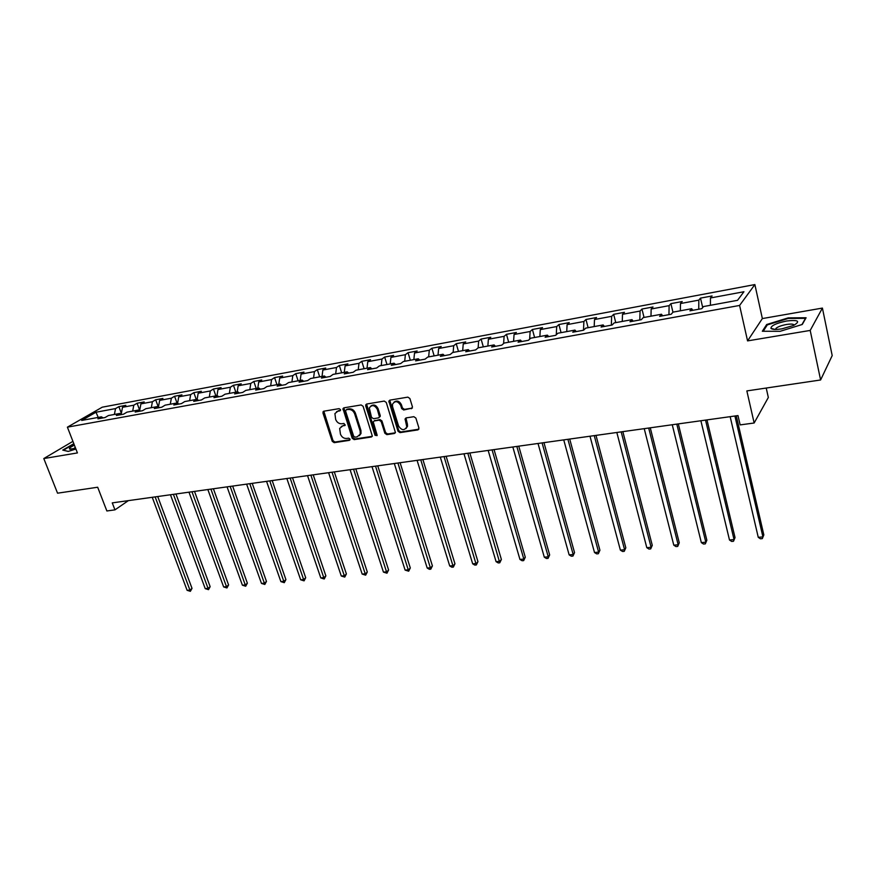 <?xml version="1.0" encoding="UTF-8"?>
<svg xmlns="http://www.w3.org/2000/svg" width="876" height="876" viewBox="0 0 876 876"><rect width="100%" height="100%" fill="white"/><g stroke="black" fill="none" stroke-linecap="round" stroke-linejoin="round"><path stroke-width="1.31" d="M340.468 409.596L339.1 408.643L323.868 411.194L322.959 413.012L332.245 441.329L334.172 442.676L349.36 440.354L350.006 439.106L348.648 438.153L346.666 438.46C343.786 438.58 341.717 437.135 340.446 434.135L339.658 428.441L342.625 425.988L345.264 425.123L343.885 423.447L341.903 423.765C339.023 423.907 336.942 422.462 335.661 419.44L334.917 413.592L337.84 411.205L339.822 410.877L340.468 409.596M411.413 408.742L412.443 406.847L409.891 398.525L407.855 397.135L389.908 400.135L388.867 401.088L398.011 431.244L400.014 432.624L417.907 429.897L418.936 428.035L415.881 418.082L413.855 416.691L406.146 417.907L405.084 418.936L406.793 426.908C404.307 430.806 401.558 430.477 398.569 425.955L392.579 406.694L392.481 404.252C395.043 400.507 397.781 400.88 400.682 405.369L401.679 408.599L403.705 409.99L412.355 408.063M72.916 441.351L43.8 458.553L57.553 493.188L97.674 487.231L106.861 510.971L114.953 509.865L112.259 502.879L737.986 415.574L740.143 424.904L754.148 422.998L768.329 397.485L766.226 388.046M810.201 330.427L822.411 308.078L762.361 318.568L747.567 340.895L810.201 330.427L820.604 379.976L746.856 390.915L754.148 422.998M747.567 340.895L739.596 305.45L67.397 427.16L102.251 407.187L754.871 284.569L739.596 305.45M43.8 458.553L77.416 452.925L67.397 427.16M363.124 406.322L361.142 404.953L343.907 407.833L342.976 408.61L352.207 438.274L354.156 439.621L371.336 437.004L372.333 436.117L363.124 406.322M366.672 404.022L384.257 401.077L386.272 402.467L395.426 432.514L394.386 433.489L386.853 434.638L384.86 433.259L381.17 421.531L379.177 420.162L374.205 420.951L373.209 421.838L377.085 434.956L377.118 435.602L375.027 435.273L365.708 405.895L366.672 404.022M822.411 308.078L832.2 355.579L820.604 379.976M702.705 307.542L700.504 298.114L698.829 300.129L680.466 303.545L682.207 301.53L670.896 303.644L669.111 305.658L651.153 308.998L653.014 306.972L641.955 309.042L640.06 311.057L622.507 314.32L624.468 312.305L613.66 314.32L611.656 316.335L594.497 319.532L596.556 317.517L585.978 319.488L583.887 321.503L567.09 324.624L569.247 322.609L558.899 324.536L556.709 326.551L540.284 329.606L542.529 327.591L532.411 329.485L530.133 331.5L514.059 334.49L516.38 332.475L506.47 334.325L504.116 336.34L488.381 339.264L490.79 337.249L481.088 339.056L478.646 341.071L463.24 343.94L465.725 341.925L456.232 343.699L453.713 345.702L438.635 348.517L441.186 346.502L431.89 348.243L429.295 350.247L414.523 352.995L417.151 350.991L408.041 352.689L405.38 354.692L390.904 357.386L393.598 355.382L384.673 357.047L381.947 359.05L367.767 361.689L370.526 359.686L361.777 361.317L358.985 363.321L345.089 365.905L347.903 363.912L339.33 365.511L336.483 367.504L322.85 370.044L325.73 368.051L317.32 369.617L314.418 371.61L301.059 374.096L303.994 372.103L295.738 373.647L292.792 375.629L279.685 378.071L282.663 376.089L274.571 377.589L271.571 379.582L258.716 381.969L261.749 379.987L253.81 381.465L250.766 383.447L238.152 385.79L241.239 383.819L233.443 385.265L230.344 387.247L217.971 389.546L221.102 387.575L213.459 388.999L210.317 390.97L198.173 393.225L201.338 391.254L193.837 392.656L190.65 394.627L178.737 396.839L181.945 394.879L174.576 396.259L171.357 398.208L159.651 400.387L162.903 398.438L155.665 399.785L152.402 401.734L140.916 403.869L144.201 401.92L137.094 403.245L133.798 405.194L122.52 407.296L125.837 405.347L118.862 406.65L115.533 408.588L95.988 412.224L81.698 420.436L101.386 416.834L97.937 418.848L104.989 417.556L108.427 415.542L119.804 413.461L116.377 415.476L123.571 414.173L126.976 412.147L138.561 410.023L135.178 412.048L142.492 410.713L145.865 408.687L157.669 406.53L154.318 408.555L161.775 407.198L165.104 405.161L177.127 402.96L173.82 404.997L181.42 403.617L184.716 401.569L196.969 399.325L193.706 401.372L201.447 399.96L204.699 397.912L217.182 395.623L213.963 397.671L221.858 396.237L225.066 394.178L237.801 391.846L234.626 393.904L242.674 392.437L245.827 390.378L258.814 388.002L255.683 390.061L263.895 388.561L267.005 386.502L280.243 384.071L277.166 386.141L285.543 384.619L288.598 382.549L302.1 380.075L299.088 382.144L307.629 380.589L310.63 378.509L324.405 375.99L321.448 378.06L330.164 376.472L333.099 374.391L347.159 371.818L344.257 373.899L353.159 372.278L356.039 370.198L370.384 367.57L367.548 369.65L376.636 367.997L379.439 365.905L394.09 363.222L391.32 365.314L400.606 363.617L403.343 361.525L418.301 358.788L415.607 360.879L425.079 359.16L427.751 357.058L443.026 354.265L440.398 356.357L450.078 354.594L452.673 352.491L468.277 349.634L465.736 351.736L475.624 349.929L478.132 347.827L478.646 341.071M700.504 298.114L712.078 295.957L710.447 297.971L743.921 291.741L737.537 300.315L703.505 306.556L701.796 308.67L689.938 310.827L691.69 308.713L673.031 312.13L671.202 314.243L659.628 316.356L661.49 314.243L643.258 317.583L641.32 319.696L630.008 321.766L631.99 319.652L614.164 322.915L612.116 325.029L601.067 327.044L603.159 324.93L585.737 328.128L583.58 330.23L572.773 332.201L574.963 330.099L557.935 333.219L555.68 335.322L545.124 337.249L547.401 335.147L530.746 338.191L528.403 340.304L518.077 342.188L520.453 340.085L504.149 343.063L501.729 345.166L491.622 347.016L494.075 344.914L478.132 347.827M698.752 309.217L698.829 300.129M680.356 310.794L680.466 303.545M691.69 308.713L692.796 310.301M668.946 314.659L669.111 305.658M650.988 316.17L651.153 308.998M661.49 314.243L662.65 315.809M639.819 319.97L640.06 311.057M622.267 321.426L622.507 314.32M631.99 319.652L633.184 321.185M611.338 325.171L611.656 316.335M594.191 326.573L594.497 319.532M603.159 324.93L604.396 326.441M583.482 330.252L583.887 321.503M566.739 331.599L567.09 324.624M574.963 330.099L576.244 331.577M556.26 334.774L556.709 326.551M539.868 336.526L540.284 329.606M547.401 335.147L548.715 336.592M529.641 339.187L530.133 331.5M513.588 341.333L514.059 334.49M520.453 340.085L521.8 341.509M503.601 343.545L504.116 336.34M487.855 346.053L488.381 339.264M494.075 344.914L495.466 346.316M462.67 350.663L463.24 343.94M468.277 349.634L469.7 351.013M453.133 352.415L453.713 345.702M438.011 355.174L438.635 348.517M443.026 354.265L444.471 355.612M428.66 356.893L429.295 350.247M413.855 359.598L414.523 352.995M418.301 358.788L419.779 360.124M404.701 361.284L405.38 354.692M390.203 363.934L390.904 357.386M394.09 363.222L395.602 364.536M381.224 365.577L381.947 359.05M367.022 368.183L367.767 361.689M370.384 367.57L371.917 368.851M358.229 369.792L358.985 363.321M344.301 372.344L345.089 365.905M347.159 371.818L348.714 373.088M335.683 373.921L336.483 367.504M322.029 376.417L322.85 370.044M324.405 375.99L325.981 377.238M323.496 411.315L323.682 411.884M313.575 377.972L314.418 371.61M300.194 380.425L301.059 374.096M302.1 380.075L303.709 381.301M291.916 381.936L292.792 375.629M278.787 384.345L279.685 378.071M280.243 384.071L281.864 385.287M270.662 385.834L271.571 379.582M257.785 388.188L258.716 381.969M258.814 388.002L260.457 389.196M249.824 389.645L250.766 383.447M237.188 391.955L238.152 385.79M237.801 391.846L239.466 393.028M229.37 393.39L230.344 387.247M216.974 395.656L217.971 389.546M217.182 395.623L218.869 396.784M209.309 397.069L210.317 390.97M197.122 399.434L198.173 393.225M196.969 399.325L198.666 400.463M189.621 400.671L190.65 394.627M177.609 403.278L178.737 396.839M177.127 402.96L178.846 404.088M170.294 404.208L171.357 398.208M158.457 407.033L159.651 400.387M157.669 406.53L159.399 407.636M151.318 407.69L152.402 401.734M139.645 410.702L140.916 403.869M138.561 410.023L140.302 411.118M132.692 411.096L133.798 405.194M121.173 414.293L122.52 407.296M119.804 413.461L121.556 414.534M114.395 414.447L115.533 408.588M98.232 417.414L95.988 412.224M101.386 416.834L103.16 417.896M762.361 318.568L754.871 284.569M114.953 509.865L128.367 500.634M710.414 305.286L710.447 297.971M121.359 413.319L118.862 406.65M139.711 410.318L137.094 403.245M158.282 406.913L155.665 399.785M177.007 402.982L174.576 396.259M196.257 399.456L193.837 392.656M215.868 395.864L213.459 388.999M235.852 392.207L233.443 385.265M256.208 388.473L253.81 381.465M276.958 384.673L274.571 377.589M298.114 380.797L295.738 373.647M319.674 376.855L317.32 369.617M341.673 372.826L339.33 365.511M364.098 368.719L361.777 361.317M386.984 364.525L384.673 357.047M410.329 360.244L408.041 352.689M434.167 355.886L431.89 348.243M458.487 351.429L456.232 343.699M483.322 346.874L481.088 339.056M508.682 342.231L506.47 334.325M534.59 337.49L532.411 329.485M561.067 332.639L558.899 324.536M588.114 327.69L585.978 319.488M615.762 322.62L613.66 314.32M644.035 317.44L641.955 309.042M672.954 312.217L670.896 303.644M73.814 443.683L62.733 450.089L68.208 451.425L75.894 449.038M806.095 317.747L788.247 317.868L766.675 324.525L762.339 331.248L780.067 331.325L802.263 324.47L806.095 317.747M766.894 325.533L766.675 324.525M788.367 318.448L788.247 317.868M340.49 410.286L336.57 411.654M341.29 426.459L345.275 425.057M323.835 411.194L333.033 440.694L334.971 442.041L350.039 439.73M343.841 407.855L352.984 437.628L354.933 438.985L372.256 436.336M346.228 409.815L345.571 411.096L353.663 436.226L355.032 437.168L357.134 436.85L360.233 434.167L360.156 431.058L354.638 413.822C353.356 410.756 351.254 409.3 348.33 409.464L346.392 409.683M359.357 435.69L361 433.532L360.934 430.423L360.156 431.058M347.016 409.201L349.119 408.851C352.043 408.687 354.145 410.143 355.426 413.198L360.934 430.423M374.074 420.984L379.943 419.527L381.925 420.907L385.615 432.624L387.608 433.992L395.328 432.799M366.562 404.044L375.793 434.627L377.118 435.591M377.315 409.289C374.567 404.942 371.906 404.493 369.322 407.953L371.512 417.326L373.494 418.695L378.465 417.896L379.472 416.987L377.315 409.289L378.082 408.676C376.165 405.019 373.756 404.132 370.855 406.004M379.374 417.239L380.239 416.363L380.206 415.421L379.439 416.045M378.082 408.676L380.206 415.421M394.058 402.095C397.025 400.146 399.489 401.022 401.427 404.745L402.434 407.975L404.449 409.366L412.158 408.117M406.015 428.528L407.526 426.273L407.395 424.061L406.65 424.696M405.949 417.962L407.395 424.061M389.754 400.168L398.755 430.609L400.759 431.988L418.87 429.196M152.249 497.305L187.114 590.325L189.993 590.052L192.019 588.365L157.724 496.539M192.019 588.365L190.377 591.322L155.14 496.9M190.377 591.322L187.114 590.325M63.346 450.242L73.956 444.044M68.251 451.403L63.335 450.209M74.405 445.194C70.398 447.099 68.81 448.402 69.631 449.092L75.654 448.402M75.281 447.461L73.113 448.994M786.659 320.988C776.18 323.222 770.946 325.675 770.946 328.358C772.238 329.617 775.884 329.77 781.896 328.85L793.568 325.456C800.708 321.185 798.397 319.696 786.659 320.988M794.094 325.204C793.765 324.01 791.192 323.77 786.407 324.492C781.436 325.445 777.976 326.715 776.016 328.325L775.588 329.453M763.215 331.259L767.299 324.908L788.203 318.459L805.504 318.338L801.945 324.569M170.459 494.765L205.225 588.639L208.149 588.365L210.152 586.668L175.956 493.998M210.152 586.668L208.51 589.658L173.404 494.349M208.51 589.658L205.225 588.639M188.986 492.181L223.643 586.931L226.621 586.657L228.592 584.938L194.516 491.403M228.592 584.938L226.95 587.96L191.986 491.764M226.95 587.96L223.643 586.931M207.853 489.542L242.389 585.19L245.422 584.916L247.361 583.186L213.416 488.775M247.361 583.186L245.718 586.23L210.908 489.115M245.718 586.23L242.389 585.19M227.07 486.87L261.464 583.427L264.552 583.131L266.468 581.401L232.644 486.081M266.468 581.401L264.826 584.467L230.18 486.432M264.826 584.467L261.464 583.427M246.627 484.132L280.878 581.62L284.021 581.325L285.915 579.583L252.233 483.355M285.915 579.583L284.273 582.671L249.802 483.694M284.273 582.671L280.878 581.62M266.556 481.351L300.654 579.792L303.852 579.485L305.702 577.733L272.184 480.574M305.702 577.733L304.071 580.854L269.786 480.902M304.071 580.854L300.654 579.792M286.857 478.526L320.78 577.919L324.043 577.612L325.861 575.85L292.507 477.738M325.861 575.85L324.23 578.992L290.142 478.066M324.23 578.992L320.78 577.919M307.531 475.635L341.279 576.014L344.596 575.707L346.392 573.922L313.214 474.847M346.392 573.922L344.761 577.098L310.881 475.164M344.761 577.098L341.279 576.014M328.61 472.701L362.16 574.076L365.544 573.769L367.296 571.973L334.314 471.901M367.296 571.973L365.664 575.171L332.026 472.219M365.664 575.171L362.16 574.076M350.082 469.7L383.436 572.105L386.885 571.787L388.605 569.98L355.82 468.901M388.605 569.98L386.973 573.211L353.565 469.218M386.973 573.211L383.436 572.105M371.982 466.645L405.117 570.101L408.621 569.772L410.307 567.955L377.742 465.835M410.307 567.955L408.676 571.207L375.53 466.152M408.676 571.207L405.117 570.101M394.31 463.524L427.203 568.042L430.784 567.714L432.415 565.885L400.102 462.725M432.415 565.885L430.795 569.17L397.923 463.021M430.795 569.17L429.371 569.301L427.203 568.042M417.075 460.349L449.716 565.962L453.363 565.622L454.962 563.772L422.889 459.539M454.962 563.772L453.341 567.09L420.765 459.834M453.341 567.09L451.885 567.221L449.716 565.962M440.3 457.108L472.679 563.826L476.391 563.487L477.946 561.625L446.136 456.297M477.946 561.625L476.336 564.976L444.055 456.582M476.336 564.976L474.847 565.108L472.679 563.826M463.984 453.801L496.079 561.658L499.878 561.308L501.379 559.435L469.854 452.991M501.379 559.435L499.769 562.808L467.828 453.275M499.769 562.808L498.258 562.95L496.079 561.658M488.162 450.428L519.95 559.435L523.826 559.085L525.282 557.202L494.053 449.607M525.282 557.202L523.673 560.607L523.826 559.085L492.082 449.881M523.673 560.607L522.129 560.75L519.95 559.435M512.832 446.99L544.303 557.18L548.256 556.818L549.657 554.924L518.756 446.169M549.657 554.924L548.058 558.362L548.256 556.818L516.829 446.431M548.058 558.362L546.482 558.505L544.303 557.18M538.017 443.475L569.148 554.88L573.178 554.497L574.536 552.592L543.963 442.643M574.536 552.592L572.948 556.074L573.178 554.497L542.102 442.906M572.948 556.074L571.327 556.216L569.148 554.88M563.739 439.883L594.508 552.526L598.615 552.143L599.918 550.227L569.707 439.051M599.918 550.227L598.33 553.731L598.615 552.143L567.911 439.303M598.33 553.731L596.687 553.884L594.508 552.526M589.997 436.226L620.383 550.128L624.588 549.734L625.814 547.807L595.998 435.383M625.814 547.807L624.249 551.343L624.588 549.734L594.257 435.624M624.249 551.343L622.573 551.497L620.383 550.128M616.824 432.481L646.806 547.675L651.087 547.27L652.27 545.332L622.847 431.638M652.27 545.332L650.704 548.902L651.087 547.27L621.183 431.868M650.704 548.902L648.985 549.066L646.806 547.675M644.232 428.66L673.786 545.168L678.166 544.762L679.272 542.802L650.277 427.816M679.272 542.802L677.717 546.416L678.166 544.762L648.689 428.035M677.717 546.416L675.965 546.58L673.786 545.168M672.253 424.75L701.337 542.616L705.815 542.2L706.855 540.229L678.32 423.896M706.855 540.229L705.311 543.876L705.815 542.2L676.798 424.115M705.311 543.876L703.527 544.04L701.337 542.616M700.888 420.754L729.489 539.999L734.055 539.572L735.03 537.59L706.976 419.9M735.03 537.59L733.497 541.269L734.055 539.572L705.53 420.097M733.497 541.269L731.668 541.445L729.489 539.999M730.157 416.669L758.255 537.327L762.919 536.9L763.828 534.897L736.278 415.815M763.828 534.897L762.306 538.62L762.919 536.9L734.909 416.001M762.306 538.62L760.434 538.795L758.255 537.327M338.64 410.592L337.84 411.205M345.243 425.167L344.607 425.67M343.425 425.364L342.625 425.988M350.017 439.829L349.36 440.354M334.971 442.041L334.172 442.676M333.033 440.694L332.245 441.329M323.77 412.41L322.959 413.012M340.446 410.406L339.822 410.877M372.103 436.368L371.336 437.004M354.933 438.985L354.156 439.621M352.984 437.628L352.207 438.274M343.775 409.07L342.976 409.683M355.426 413.198L354.638 413.822M349.119 408.851L348.33 409.464M395.131 432.843L394.386 433.489M387.608 433.992L386.853 434.638M385.615 432.624L384.86 433.259M381.925 420.907L381.17 421.531M379.943 419.527L379.177 420.162M374.972 420.327L374.205 420.951M375.793 434.627L375.027 435.273M366.486 405.281L365.708 405.895M404.449 409.366L403.705 409.99M402.434 407.975L401.679 408.599M401.427 404.745L400.682 405.369M405.873 419.144L405.139 419.779M418.629 429.251L417.907 429.897M400.759 431.988L400.014 432.624M398.755 430.609L398.011 431.244M389.667 401.405L388.9 402.029M323.791 411.282L322.981 411.895M343.775 407.997L342.976 408.61M361 433.532L360.233 434.167M380.239 416.363L379.472 416.987M366.475 404.274L365.686 404.887M407.526 426.273L406.793 426.908M405.829 418.301L405.084 418.936M389.634 400.474L388.867 401.088M70.901 449.268L69.631 449.092M775.227 329.453L770.946 328.358M776.256 329.442L776.016 328.325"/></g></svg>
